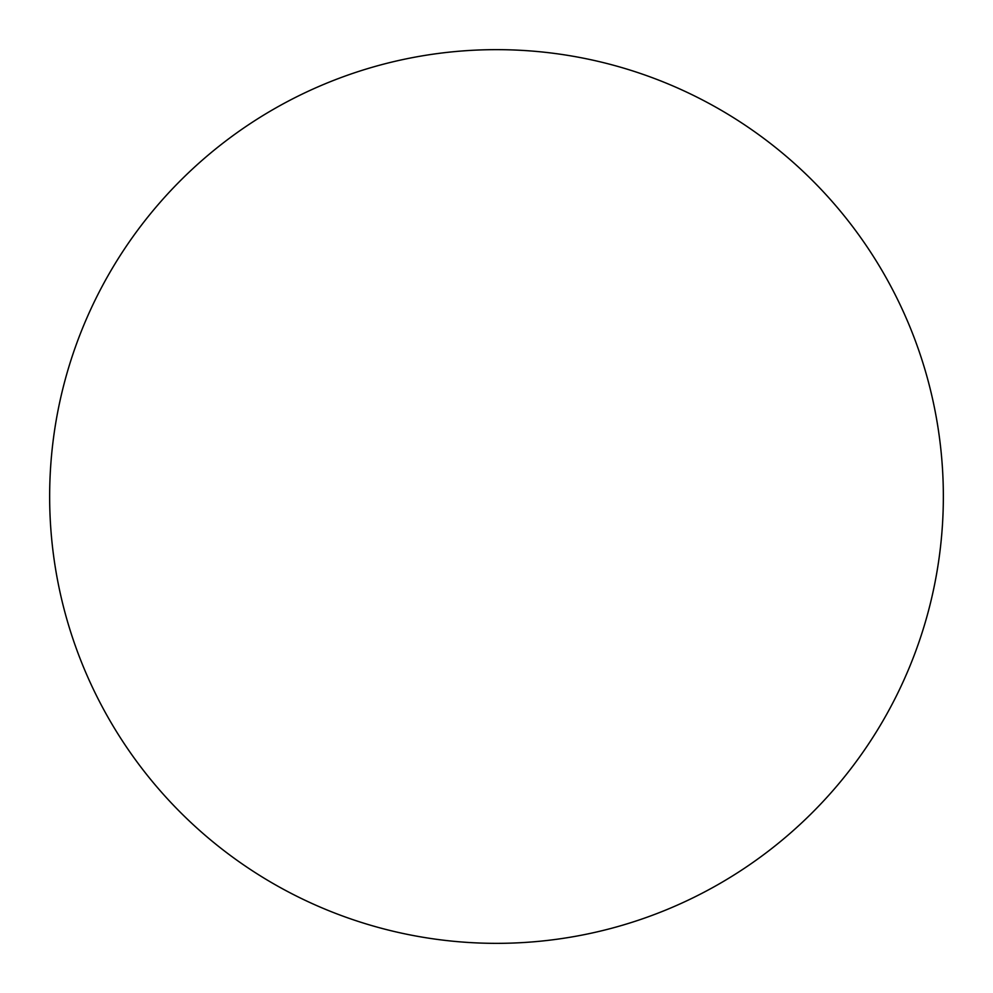 <?xml version="1.0" encoding="UTF-8"?>
<svg xmlns="http://www.w3.org/2000/svg" width="993" height="993" viewBox="0 0 993 993"><rect width="100%" height="100%" fill="white"/><g stroke="black" fill="none" stroke-linecap="round" stroke-linejoin="round"><path stroke-width="1.49" d="M49.65 496.5A446.85 446.85 0 0 0 496.5 943.35A446.85 446.85 0 0 0 943.35 496.5A446.85 446.85 0 0 0 496.5 49.65A446.85 446.85 0 0 0 49.65 496.5"/></g></svg>
